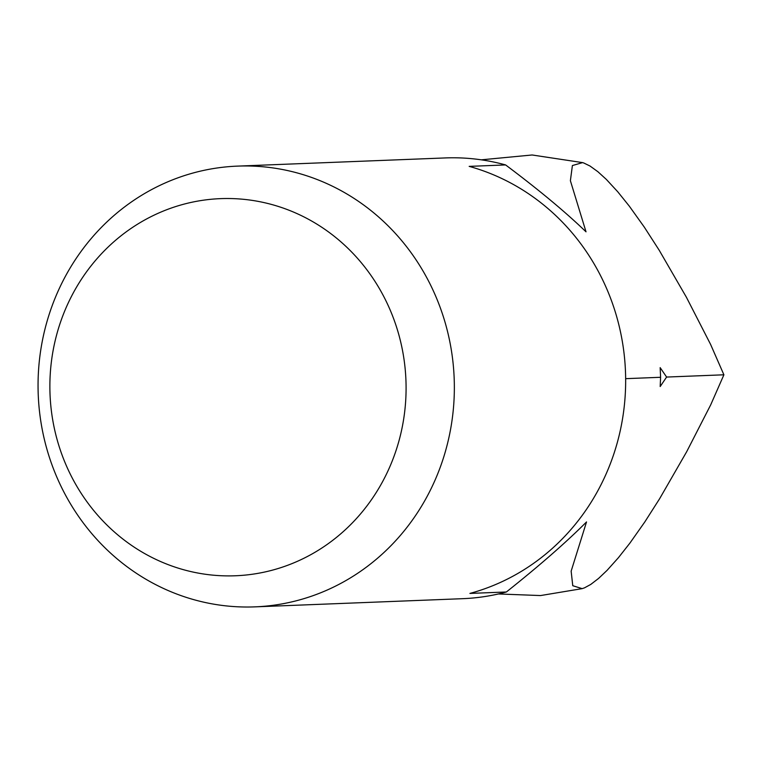 <?xml version="1.0" encoding="UTF-8"?>
<svg xmlns="http://www.w3.org/2000/svg" width="762" height="762" viewBox="0 0 762 762"><rect width="100%" height="100%" fill="white"/><g stroke="black" fill="none" stroke-linecap="round" stroke-linejoin="round"><path stroke-width="1.14" d="M246.583 607.019A220.542 208.131 -92.3 0 0 254.879 606.866A220.542 208.131 -92.3 0 0 454.304 382.695A220.542 208.131 -92.3 0 0 245.821 165.964A220.542 208.131 -92.3 0 0 237.525 166.116A220.542 208.131 -92.3 0 0 38.1 390.287A220.542 208.131 -92.3 0 0 246.583 607.019M228.305 575.901A188.709 178.089 -92.3 0 0 406.089 387.715A188.709 178.089 -92.3 0 0 227.648 198.511A188.709 178.089 -92.3 0 0 49.873 386.696A188.709 178.089 -92.3 0 0 228.305 575.901M254.879 606.866L462.629 598.684A220.542 208.131 -92.3 0 0 506.368 591.988L469.916 593.417A220.542 208.131 -92.3 0 0 625.659 380.343A220.542 208.131 -92.3 0 0 469.173 166.373L505.616 164.935A220.542 208.131 -92.3 0 0 453.571 157.782A220.542 208.131 -92.3 0 0 445.275 157.934L237.525 166.116M505.616 164.935C538.801 189.814 565.594 212.112 586.016 231.819L570.386 180.708L572.395 165.544L582.587 162.611L583.759 162.982L590.026 166.03L597.856 171.688L606.352 179.422L617.753 191.776L629.307 206.15L644.29 227.105L659.187 250.222L686.4 297.237L710.575 344.367L723.9 374.799L710.689 404.87L686.667 451.742L659.616 498.729L644.804 521.951L629.898 543.115L618.401 557.717L607.038 570.395L598.57 578.434L590.76 584.435L584.502 587.835L582.168 588.635L572.767 585.711L571.148 571.167L586.53 521.932C566.176 542.325 539.458 565.671 506.368 591.988M625.65 378.666L660.597 377.285L660.187 386.534L666.598 377.057L723.9 374.799M666.598 377.047L660.159 367.636L660.597 377.285M582.168 588.635L540.553 595.56L498.405 593.96M481.308 159.83L532.114 154.981L582.587 162.611"/></g></svg>
